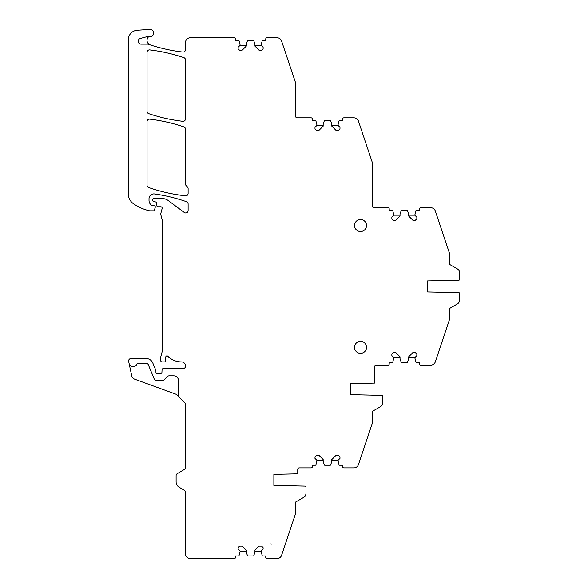 <?xml version="1.0" encoding="UTF-8"?>
<svg xmlns="http://www.w3.org/2000/svg" width="588" height="588" viewBox="0 0 588 588"><rect width="100%" height="100%" fill="white"/><g stroke="black" fill="none" stroke-linecap="round" stroke-linejoin="round"><path stroke-width="0.88" d="M408.675 215.149L414.797 215.149L415.936 210.68A0.478 0.478 0 0 1 416.392 210.342L419.479 210.342L419.479 208.902A1.198 1.198 0 0 1 420.67 207.704L430.754 207.704A4.807 4.807 0 0 1 435.311 210.982L449.364 252.906L449.364 264.269L457.288 268.848A4.807 4.807 0 0 1 459.691 273.008L459.691 279.234A0.963 0.963 0 0 1 458.75 280.197L427.594 280.895L427.594 291.942L458.75 292.64A0.963 0.963 0 0 1 459.691 293.603L459.691 299.836A4.807 4.807 0 0 1 457.288 303.996L449.364 308.568L449.364 319.931L435.311 361.855A4.807 4.807 0 0 1 430.754 365.133L420.677 365.133A1.198 1.198 0 0 1 419.479 363.935L419.479 362.495L416.392 362.495A0.478 0.478 0 0 1 415.936 362.164L414.797 357.688L416.841 355.652L416.841 354.086L415.4 352.646L412.827 352.646L408.675 356.806L408.675 358.651L407.528 362.164A0.478 0.478 0 0 1 407.072 362.495L401.619 362.495A0.478 0.478 0 0 1 401.163 362.164L400.024 358.651L400.024 356.806L395.864 352.646L393.298 352.646L391.858 354.086L391.858 355.644L393.901 357.688L392.762 362.164A0.478 0.478 0 0 1 392.299 362.495L389.212 362.495L389.212 363.935A1.198 1.198 0 0 1 388.014 365.133L376.048 365.133A1.441 1.441 0 0 0 374.607 366.574L374.607 383.097L350.735 383.633L350.735 394.68L381.891 395.379A0.963 0.963 0 0 1 382.825 396.341L382.825 402.574A4.807 4.807 0 0 1 380.429 406.734L372.498 411.306L372.498 422.669L358.445 464.594A4.807 4.807 0 0 1 353.895 467.872L343.811 467.872A1.198 1.198 0 0 1 342.62 466.674L342.62 465.233L339.533 465.233A0.478 0.478 0 0 1 339.078 464.902L337.931 460.426L339.974 458.39L339.974 456.825L338.534 455.384L335.969 455.384L331.808 459.544L331.808 461.389L330.669 464.902A0.478 0.478 0 0 1 330.213 465.233L324.76 465.233A0.478 0.478 0 0 1 324.304 464.902L323.165 461.389L323.165 459.544L319.005 455.384L316.44 455.384L314.992 456.825L314.992 458.39L317.035 460.426L323.165 460.426M273.868 474.362L273.868 485.409L273.868 474.362L297.749 473.825L297.749 469.312A1.441 1.441 0 0 1 299.189 467.872L311.155 467.872A1.198 1.198 0 0 0 312.353 466.674L312.353 465.233L315.44 465.233A0.478 0.478 0 0 0 315.896 464.902L317.035 460.426M414.797 215.149L416.841 217.192L416.841 218.751L415.4 220.191L412.827 220.191L408.675 216.039L408.675 214.186L407.528 210.68A0.478 0.478 0 0 0 407.072 210.342L401.619 210.342A0.478 0.478 0 0 0 401.163 210.68L400.024 214.186L400.024 216.039L395.864 220.191L393.298 220.191L391.858 218.751L391.858 217.192L393.901 215.149L400.024 215.149M331.808 125.273L337.931 125.273L339.078 120.805A0.478 0.478 0 0 1 339.533 120.466L342.62 120.466L342.62 119.026A1.198 1.198 0 0 1 343.811 117.828L353.895 117.828A4.807 4.807 0 0 1 358.445 121.106L372.498 163.03L372.498 206.263A1.441 1.441 0 0 0 373.939 207.704L388.014 207.704A1.198 1.198 0 0 1 389.212 208.902L389.212 210.342L392.299 210.342A0.478 0.478 0 0 1 392.762 210.68L393.901 215.149M337.931 125.273L339.974 127.317L339.974 128.875L338.534 130.316L335.969 130.316L331.808 126.155L331.808 124.311L330.669 120.805A0.478 0.478 0 0 0 330.213 120.466L324.76 120.466A0.478 0.478 0 0 0 324.304 120.805L323.165 124.311L323.165 126.155L319.005 130.316L316.44 130.316L314.992 128.875L314.992 127.317L317.035 125.273L323.165 125.273M254.949 45.203L261.072 45.203L262.211 40.734A0.478 0.478 0 0 1 262.667 40.403L265.754 40.403L265.754 38.955A1.198 1.198 0 0 1 266.945 37.757L277.029 37.757A4.807 4.807 0 0 1 281.586 41.035L295.639 82.959L295.639 116.387A1.441 1.441 0 0 0 297.08 117.828L311.155 117.828A1.198 1.198 0 0 1 312.353 119.026L312.353 120.466L315.44 120.466A0.478 0.478 0 0 1 315.896 120.805L317.035 125.273M261.072 45.203L263.115 47.246L263.115 48.804L261.675 50.245L259.102 50.245L254.949 46.092L254.949 44.24L253.803 40.734A0.478 0.478 0 0 0 253.347 40.403L247.893 40.403A0.478 0.478 0 0 0 247.438 40.734L246.299 44.24L246.299 46.092L242.138 50.245L239.573 50.245L238.133 48.804L238.133 47.246L240.176 45.203L246.299 45.203M273.868 485.409L305.025 486.107A0.963 0.963 0 0 1 305.966 487.07L305.966 493.295A4.807 4.807 0 0 1 303.562 497.455L295.639 502.034L295.639 513.398L281.586 555.322A4.807 4.807 0 0 1 277.029 558.6L266.952 558.6A1.198 1.198 0 0 1 265.754 557.402L265.754 555.961L262.667 555.961A0.478 0.478 0 0 1 262.211 555.623L261.072 551.154L263.115 549.111L263.115 547.671L261.675 546.112L259.102 546.112L254.949 550.265L254.949 552.117L253.803 555.623A0.478 0.478 0 0 1 253.347 555.961L247.893 555.961A0.478 0.478 0 0 1 247.438 555.623L246.299 552.117L246.299 550.265L242.138 546.112L239.573 546.112L238.133 547.553L238.133 549.111L240.176 551.154L239.037 555.623A0.478 0.478 0 0 1 238.574 555.961L235.487 555.961L235.487 557.402A1.198 1.198 0 0 1 234.289 558.6L190.284 558.6A4.807 4.807 0 0 1 185.477 553.793L185.477 492.354A2.403 2.403 0 0 0 184.301 490.289L179.164 487.231A6.247 6.247 0 0 1 176.106 481.866L176.106 475.721A2.403 2.403 0 0 1 177.282 473.656L184.301 469.474A2.403 2.403 0 0 0 185.477 467.416L185.477 404.419A2.403 2.403 0 0 0 184.772 402.714L179.215 397.15A2.403 2.403 0 0 1 178.509 395.452L178.509 380.642A4.807 4.807 0 0 0 173.71 375.835L169.146 375.835A2.403 2.403 0 0 0 167.426 376.563L164.133 379.921A2.403 2.403 0 0 1 162.42 380.642L156.504 380.642A2.403 2.403 0 0 1 154.284 379.157L148.352 364.832A2.403 2.403 0 0 0 146.133 363.347L137.842 363.347A0.963 0.963 0 0 0 136.938 363.987A4.087 4.087 0 0 1 129.095 363.48L128.662 361.444A2.403 2.403 0 0 1 131.014 358.548L146.133 358.548A7.203 7.203 0 0 1 152.792 362.994L155.842 370.359A1.198 1.198 0 0 1 155.93 370.815L155.93 372.233A1.198 1.198 0 0 0 157.136 373.439L160.737 373.439A1.198 1.198 0 0 0 161.935 372.285L162.038 369.786A1.198 1.198 0 0 1 163.236 368.632L183.074 368.632A2.403 2.403 0 0 0 185.477 366.228L185.477 365.942A4.035 4.035 0 0 0 181.442 361.907A19.213 19.213 0 0 1 167.83 356.255A1.198 1.198 0 0 0 165.831 356.747A7.688 7.688 0 0 0 165.588 360.187L165.64 360.525A1.198 1.198 0 0 1 164.449 361.907L161.957 361.907A1.198 1.198 0 0 1 160.796 361.017L160.561 360.157A4.807 4.807 0 0 1 160.561 357.666L162.016 352.256A4.807 4.807 0 0 0 162.178 351.014L162.178 220.081A2.403 2.403 0 0 0 162.097 219.456L160.818 214.686A2.403 2.403 0 0 1 160.818 213.444L162.126 208.556A1.441 1.441 0 0 0 160.737 206.741L157.856 206.741A0.963 0.963 0 0 1 156.9 205.866L156.651 203.036A1.198 1.198 0 0 0 155.761 201.978L153.703 201.427A1.198 1.198 0 0 1 152.814 200.265L152.814 199.538A0.963 0.963 0 0 1 153.769 198.575L162.42 198.575A9.606 9.606 0 0 1 168.153 200.471L184.287 212.466A2.403 2.403 0 0 0 188.116 210.541L188.116 203.955A2.403 2.403 0 0 0 186.506 201.684A168.139 168.139 0 0 0 154.482 193.937A4.807 4.807 0 0 0 149.014 198.693L149.014 200.412A5.77 5.77 0 0 0 152.365 205.653A1.198 1.198 0 0 0 152.873 205.763L154.093 205.763A1.198 1.198 0 0 1 155.247 207.307L154.409 210.122A0.963 0.963 0 0 1 153.49 210.805L149.925 210.805A2.403 2.403 0 0 1 149.389 210.747A45.636 45.636 0 0 1 133.469 203.727A12.01 12.01 0 0 1 128.309 193.864L128.309 39.8A9.606 9.606 0 0 1 137.283 30.231L149.844 29.4A3.602 3.602 0 0 1 153.681 32.759A3.602 3.602 0 0 1 149.065 36.449L149.029 36.441A2.403 2.403 0 0 0 147.816 36.449L140.348 38.455A2.881 2.881 0 0 0 141.098 44.122L147.537 44.122A2.403 2.403 0 0 1 148.308 44.247A168.139 168.139 0 0 0 182.794 52.045A2.403 2.403 0 0 0 185.477 49.664L185.477 42.564A4.807 4.807 0 0 1 190.284 37.757L234.289 37.757A1.198 1.198 0 0 1 235.487 38.955L235.487 40.403L238.574 40.403A0.478 0.478 0 0 1 239.037 40.734L240.176 45.203M360.525 353.344A6.005 6.005 0 0 1 354.52 347.339A6.005 6.005 0 0 1 360.525 341.334A6.005 6.005 0 0 1 366.53 347.339A6.005 6.005 0 0 1 360.525 353.344M188.116 188.579L188.116 193.415A2.403 2.403 0 0 1 185.455 195.804A168.139 168.139 0 0 1 148.661 187.513A2.403 2.403 0 0 1 147.044 185.242L147.044 121.525A2.403 2.403 0 0 1 149.734 119.143A168.139 168.139 0 0 1 183.846 126.876A2.403 2.403 0 0 1 185.477 129.154L185.477 183.948A2.403 2.403 0 0 0 186.183 185.646L187.418 186.881A2.403 2.403 0 0 1 188.116 188.579M147.044 52.273A2.403 2.403 0 0 1 149.734 49.892A168.139 168.139 0 0 1 183.846 57.624A2.403 2.403 0 0 1 185.477 59.895L185.477 118.916A2.403 2.403 0 0 1 182.794 121.304A168.139 168.139 0 0 1 148.676 113.624A2.403 2.403 0 0 1 147.044 111.352L147.044 52.273M270.723 543.922L271.421 544.135L270.723 543.922M360.525 231.51A6.005 6.005 0 0 1 354.52 225.505A6.005 6.005 0 0 1 360.525 219.5A6.005 6.005 0 0 1 366.53 225.505A6.005 6.005 0 0 1 360.525 231.51M305.966 489.672L305.966 493.295M295.639 508.01L295.639 502.034L303.562 497.455M150.33 44.916A4.807 4.807 0 0 1 149.029 36.441M331.808 460.426L337.931 460.426M393.901 357.688L400.024 357.688M408.675 357.688L414.797 357.688M459.691 276.632L459.691 273.008M449.364 258.294L449.364 264.269L457.288 268.848M439.956 224.844L440.978 227.901L439.956 224.844M449.364 256.743L449.364 252.906L448.071 249.062L449.364 252.906M446.498 244.365L444.624 238.772M371.212 159.186L372.498 163.03L371.212 159.186M369.631 154.49L367.757 148.896L369.631 154.49M363.09 134.968L364.119 138.018M292.773 74.419L290.898 68.825M286.231 54.897L287.253 57.955L286.231 54.897M294.345 79.115L295.639 82.959L294.345 79.115M129.095 363.48L131.697 375.717A4.807 4.807 0 0 0 134.755 379.231L175.481 394.056A4.807 4.807 0 0 1 177.231 395.173L179.215 397.15M240.176 551.154L246.299 551.154M254.949 551.154L261.072 551.154M439.956 347.993L440.978 344.935L439.956 347.993M446.498 328.471L444.624 334.058M449.364 314.543L449.364 308.568L457.288 303.996M459.691 296.198L459.691 299.836M448.071 323.775L449.364 319.931L448.071 323.775M369.631 431.217L367.765 436.803L369.631 431.217M363.09 450.739L364.119 447.681M382.825 398.943L382.825 402.574A4.807 4.807 22.2 0 1 380.429 406.734L372.498 411.306L372.498 417.289M372.498 418.832L372.498 422.669L371.212 426.52L372.498 422.669M294.345 517.242L295.639 513.398L294.345 517.242M286.231 541.46L287.253 538.41M292.773 521.938L290.898 527.532"/></g></svg>
